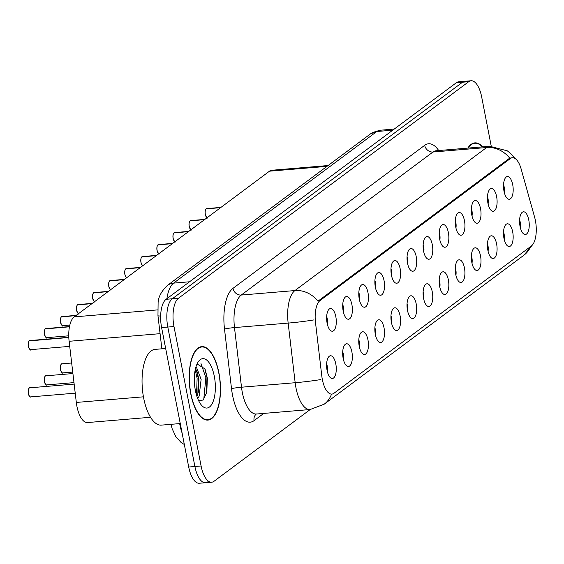 <?xml version="1.0" encoding="UTF-8"?>
<svg xmlns="http://www.w3.org/2000/svg" width="564" height="564" viewBox="0 0 564 564"><rect width="100%" height="100%" fill="white"/><g stroke="black" fill="none" stroke-linecap="round" stroke-linejoin="round"><path stroke-width="0.85" d="M487.916 203.146A11.4 4.766 -94.8 0 1 490.046 189.088A11.4 4.766 -94.8 0 1 496.623 196.653A11.4 4.766 -94.8 0 1 496.264 207.749A11.4 4.766 -94.8 0 1 491.879 210.929A11.4 4.766 -94.8 0 1 487.916 203.146M488.093 203.971A6.838 2.855 85.2 0 0 488.001 198.528A6.838 2.855 85.2 0 0 487.472 196.575M471.835 215.145A11.4 4.766 -94.8 0 1 473.964 201.087A11.4 4.766 -94.8 0 1 480.542 208.645A11.4 4.766 -94.8 0 1 480.183 219.748A11.4 4.766 -94.8 0 1 475.79 222.928A11.4 4.766 -94.8 0 1 471.835 215.145M472.012 215.97A6.838 2.855 85.2 0 0 471.92 210.52A6.838 2.855 85.2 0 0 471.391 208.574M455.754 227.144A11.4 4.766 -94.8 0 1 457.883 213.086A11.4 4.766 -94.8 0 1 464.461 220.644A11.4 4.766 -94.8 0 1 464.101 231.748A11.4 4.766 -94.8 0 1 459.709 234.92A11.4 4.766 -94.8 0 1 455.754 227.144M455.931 227.969A6.838 2.855 85.2 0 0 455.839 222.519A6.838 2.855 85.2 0 0 455.31 220.573M439.673 239.143A11.4 4.766 -94.8 0 1 441.802 225.078A11.4 4.766 -94.8 0 1 448.38 232.643A11.4 4.766 -94.8 0 1 448.02 243.747A11.4 4.766 -94.8 0 1 443.628 246.919A11.4 4.766 -94.8 0 1 439.673 239.143M439.849 239.968A6.838 2.855 85.2 0 0 439.758 234.518A6.838 2.855 85.2 0 0 439.229 232.565M423.592 251.135A11.4 4.766 -94.8 0 1 425.721 237.077A11.4 4.766 -94.8 0 1 432.299 244.642A11.4 4.766 -94.8 0 1 431.939 255.746A11.4 4.766 -94.8 0 1 427.547 258.918A11.4 4.766 -94.8 0 1 423.592 251.135M423.768 251.967A6.838 2.855 85.2 0 0 423.677 246.517A6.838 2.855 85.2 0 0 423.148 244.564M407.511 263.134A11.4 4.766 -94.8 0 1 409.64 249.076A11.4 4.766 -94.8 0 1 416.218 256.641A11.4 4.766 -94.8 0 1 415.858 267.745A11.4 4.766 -94.8 0 1 411.466 270.917A11.4 4.766 -94.8 0 1 407.511 263.134M407.687 263.966A6.838 2.855 85.2 0 0 407.596 258.516A6.838 2.855 85.2 0 0 407.067 256.564M391.43 275.133A11.4 4.766 -94.8 0 1 393.559 261.076A11.4 4.766 -94.8 0 1 400.137 268.64A11.4 4.766 -94.8 0 1 399.777 279.737A11.4 4.766 -94.8 0 1 395.385 282.916A11.4 4.766 -94.8 0 1 391.43 275.133M391.606 275.958A6.838 2.855 85.2 0 0 391.515 270.516A6.838 2.855 85.2 0 0 390.986 268.563M375.349 287.132A11.4 4.766 -94.8 0 1 377.478 273.075A11.4 4.766 -94.8 0 1 384.056 280.632A11.4 4.766 -94.8 0 1 383.696 291.736A11.4 4.766 -94.8 0 1 379.304 294.916A11.4 4.766 -94.8 0 1 375.349 287.132M375.525 287.957A6.838 2.855 85.2 0 0 375.434 282.508A6.838 2.855 85.2 0 0 374.905 280.562M359.268 299.132A11.4 4.766 -94.8 0 1 361.397 285.074A11.4 4.766 -94.8 0 1 367.975 292.631A11.4 4.766 -94.8 0 1 367.615 303.735A11.4 4.766 -94.8 0 1 363.223 306.908A11.4 4.766 -94.8 0 1 359.268 299.132M359.444 299.956A6.838 2.855 85.2 0 0 359.353 294.507A6.838 2.855 85.2 0 0 358.824 292.561M343.187 311.131A11.4 4.766 -94.8 0 1 345.316 297.066A11.4 4.766 -94.8 0 1 351.894 304.63A11.4 4.766 -94.8 0 1 351.534 315.734A11.4 4.766 -94.8 0 1 347.142 318.907A11.4 4.766 -94.8 0 1 343.187 311.131M343.363 311.955A6.838 2.855 85.2 0 0 343.272 306.506A6.838 2.855 85.2 0 0 342.743 304.553M327.106 323.123A11.4 4.766 -94.8 0 1 329.235 309.065A11.4 4.766 -94.8 0 1 335.813 316.63A11.4 4.766 -94.8 0 1 335.453 327.733A11.4 4.766 -94.8 0 1 331.061 330.906A11.4 4.766 -94.8 0 1 327.106 323.123M327.275 323.955A6.838 2.855 85.2 0 0 327.19 318.505A6.838 2.855 85.2 0 0 326.662 316.552M503.997 191.147A11.4 4.766 -94.8 0 1 506.127 177.089A11.4 4.766 -94.8 0 1 512.704 184.654A11.4 4.766 -94.8 0 1 512.345 195.757A11.4 4.766 -94.8 0 1 507.96 198.93A11.4 4.766 -94.8 0 1 503.997 191.147M504.174 191.979A6.838 2.855 85.2 0 0 504.082 186.529A6.838 2.855 85.2 0 0 503.553 184.576M503.976 238.396A11.4 4.766 -94.8 0 1 506.105 224.338A11.4 4.766 -94.8 0 1 512.683 231.903A11.4 4.766 -94.8 0 1 512.323 243.006A11.4 4.766 -94.8 0 1 507.931 246.179A11.4 4.766 -94.8 0 1 503.976 238.396M504.153 239.228A6.838 2.855 85.2 0 0 504.061 233.778A6.838 2.855 85.2 0 0 503.532 231.825M487.895 250.395A11.4 4.766 -94.8 0 1 490.024 236.337A11.4 4.766 -94.8 0 1 496.602 243.902A11.4 4.766 -94.8 0 1 496.242 255.006A11.4 4.766 -94.8 0 1 491.85 258.178A11.4 4.766 -94.8 0 1 487.895 250.395M488.071 251.227A6.838 2.855 85.2 0 0 487.98 245.777A6.838 2.855 85.2 0 0 487.451 243.824M471.814 262.394A11.4 4.766 -94.8 0 1 473.943 248.336A11.4 4.766 -94.8 0 1 480.521 255.894A11.4 4.766 -94.8 0 1 480.161 266.998A11.4 4.766 -94.8 0 1 475.769 270.177A11.4 4.766 -94.8 0 1 471.814 262.394M471.99 263.219A6.838 2.855 85.2 0 0 471.899 257.776A6.838 2.855 85.2 0 0 471.37 255.823M455.733 274.393A11.4 4.766 -94.8 0 1 457.862 260.335A11.4 4.766 -94.8 0 1 464.44 267.893A11.4 4.766 -94.8 0 1 464.08 278.997A11.4 4.766 -94.8 0 1 459.688 282.176A11.4 4.766 -94.8 0 1 455.733 274.393M455.909 275.218A6.838 2.855 85.2 0 0 455.818 269.768A6.838 2.855 85.2 0 0 455.289 267.822M439.652 286.392A11.4 4.766 -94.8 0 1 441.781 272.334A11.4 4.766 -94.8 0 1 448.359 279.892A11.4 4.766 -94.8 0 1 447.999 290.996A11.4 4.766 -94.8 0 1 443.607 294.168A11.4 4.766 -94.8 0 1 439.652 286.392M439.828 287.217A6.838 2.855 85.2 0 0 439.737 281.767A6.838 2.855 85.2 0 0 439.208 279.822M423.571 298.391A11.4 4.766 -94.8 0 1 425.7 284.327A11.4 4.766 -94.8 0 1 432.278 291.891A11.4 4.766 -94.8 0 1 431.918 302.995A11.4 4.766 -94.8 0 1 427.526 306.167A11.4 4.766 -94.8 0 1 423.571 298.391M423.747 299.216A6.838 2.855 85.2 0 0 423.656 293.766A6.838 2.855 85.2 0 0 423.127 291.814M407.49 310.383A11.4 4.766 -94.8 0 1 409.619 296.326A11.4 4.766 -94.8 0 1 416.197 303.89A11.4 4.766 -94.8 0 1 415.837 314.994A11.4 4.766 -94.8 0 1 411.445 318.166A11.4 4.766 -94.8 0 1 407.49 310.383M407.666 311.215A6.838 2.855 85.2 0 0 407.575 305.766A6.838 2.855 85.2 0 0 407.046 303.813M391.409 322.382A11.4 4.766 -94.8 0 1 393.538 308.325A11.4 4.766 -94.8 0 1 400.116 315.889A11.4 4.766 -94.8 0 1 399.756 326.993A11.4 4.766 -94.8 0 1 395.364 330.166A11.4 4.766 -94.8 0 1 391.409 322.382M391.578 323.207A6.838 2.855 85.2 0 0 391.494 317.765A6.838 2.855 85.2 0 0 390.965 315.812M375.328 334.382A11.4 4.766 -94.8 0 1 377.457 320.324A11.4 4.766 -94.8 0 1 384.035 327.881A11.4 4.766 -94.8 0 1 383.675 338.985A11.4 4.766 -94.8 0 1 379.283 342.165A11.4 4.766 -94.8 0 1 375.328 334.382M375.497 335.206A6.838 2.855 85.2 0 0 375.412 329.764A6.838 2.855 85.2 0 0 374.884 327.811M359.24 346.381A11.4 4.766 -94.8 0 1 361.376 332.323A11.4 4.766 -94.8 0 1 367.954 339.88A11.4 4.766 -94.8 0 1 367.594 350.984A11.4 4.766 -94.8 0 1 363.202 354.164A11.4 4.766 -94.8 0 1 359.24 346.381M359.416 347.205A6.838 2.855 85.2 0 0 359.331 341.756A6.838 2.855 85.2 0 0 358.796 339.81M343.159 358.38A11.4 4.766 -94.8 0 1 345.288 344.322A11.4 4.766 -94.8 0 1 351.873 351.88A11.4 4.766 -94.8 0 1 351.513 362.983A11.4 4.766 -94.8 0 1 347.121 366.156A11.4 4.766 -94.8 0 1 343.159 358.38M343.335 359.205A6.838 2.855 85.2 0 0 343.25 353.755A6.838 2.855 85.2 0 0 342.715 351.802M327.078 370.379A11.4 4.766 -94.8 0 1 329.207 356.314A11.4 4.766 -94.8 0 1 335.791 363.879A11.4 4.766 -94.8 0 1 335.432 374.982A11.4 4.766 -94.8 0 1 331.04 378.155A11.4 4.766 -94.8 0 1 327.078 370.379M327.254 371.204A6.838 2.855 85.2 0 0 327.169 365.754A6.838 2.855 85.2 0 0 326.634 363.801M520.057 226.404A11.4 4.766 -94.8 0 1 522.186 212.339A11.4 4.766 -94.8 0 1 528.764 219.904A11.4 4.766 -94.8 0 1 528.405 231.007A11.4 4.766 -94.8 0 1 524.012 234.18A11.4 4.766 -94.8 0 1 520.057 226.404M520.234 227.229A6.838 2.855 85.2 0 0 520.142 221.779A6.838 2.855 85.2 0 0 519.613 219.826M534.623 217.21A20.523 8.573 -94.8 0 1 535.398 220.524A20.523 8.573 -94.8 0 1 531.373 245.982L333.987 393.249A20.523 8.573 -94.8 0 1 331.886 394.088A20.523 8.573 -94.8 0 1 321.797 375.991L315.495 322.481A20.523 8.573 -94.8 0 1 320.063 300.52L510.286 158.597A20.523 8.573 -94.8 0 1 512.387 157.758A20.523 8.573 -94.8 0 1 521.157 169.045L534.623 217.21M150.532 417.275L87.533 422.549A22.8 9.525 -94.8 0 1 76.316 402.442L69.118 341.291A22.8 9.525 -94.8 0 1 74.194 316.883L269.479 171.188A22.8 9.525 -94.8 0 1 271.813 170.257L328.079 165.541M482.685 146.859A36.864 15.404 85.2 0 0 474.853 142.875A36.864 15.404 85.2 0 0 467.796 148.106M218.917 372.853A36.864 15.404 85.2 0 0 201.764 346.62A36.864 15.404 85.2 0 0 190.759 393.855A36.864 15.404 85.2 0 0 207.919 420.088A36.864 15.404 85.2 0 0 218.917 372.853M491.244 146.189L481.677 96.98A22.8 9.525 85.2 0 0 471.067 80.758L464.877 81.272A22.8 9.525 85.2 0 0 462.543 82.21L172.267 298.779A22.8 9.525 85.2 0 0 167.797 327.064L194.897 466.498A22.8 9.525 85.2 0 0 205.507 482.728A22.8 9.525 85.2 0 0 207.841 481.79M320.063 300.52L318.731 300.612L508.954 158.688L511.245 157.835M471.067 80.758A22.8 9.525 85.2 0 0 468.733 81.688L178.457 298.257A22.8 9.525 85.2 0 0 173.987 326.542L201.094 465.984A22.8 9.525 85.2 0 0 211.704 482.206A22.8 9.525 85.2 0 0 214.031 481.275L310.207 409.52M458.68 81.794A22.8 9.525 85.2 0 0 456.354 82.725L166.077 299.294A22.8 9.525 85.2 0 0 161.6 327.578L188.707 467.02A22.8 9.525 85.2 0 0 199.318 483.242L205.507 482.728A22.8 9.525 85.2 0 1 194.897 466.498L167.797 327.064A22.8 9.525 85.2 0 1 172.267 298.779L462.543 82.21A22.8 9.525 85.2 0 1 464.877 81.272L458.68 81.794M206.276 208.743L206.72 208.588A4.561 1.903 85.2 0 0 206.332 208.722L206.22 208.835M206.071 208.941L220.644 207.623M206.332 208.722L220.792 207.51M190.195 220.743L190.639 220.587A4.561 1.903 85.2 0 0 190.251 220.721L190.138 220.834M189.99 220.94L204.563 219.622M190.251 220.721L204.711 219.509M174.114 232.735L174.558 232.587A4.561 1.903 85.2 0 0 174.17 232.721L174.057 232.826M173.909 232.939L188.475 231.621M174.17 232.721L188.63 231.508M158.033 244.734L158.477 244.586A4.561 1.903 85.2 0 0 158.089 244.72L157.976 244.825M157.828 244.938L172.394 243.62M158.089 244.72L172.549 243.507M482.354 146.887A36.484 15.242 85.2 0 0 474.888 143.256A36.484 15.242 85.2 0 0 468.127 148.078M190.907 393.75A36.484 15.242 85.2 0 0 207.883 419.708A36.484 15.242 85.2 0 0 218.776 372.959A36.484 15.242 85.2 0 0 201.792 347.001A36.484 15.242 85.2 0 0 190.907 393.75M165.668 348.503L155.015 349.391A37.999 15.877 85.2 0 0 143.672 398.092A37.999 15.877 85.2 0 0 161.36 425.129L180.254 423.55M195.898 367.086L196.54 367.425L201.129 379.318L199.155 396.104L197.752 398.677M195.468 368.68L196.977 371.331L198.944 379.501L198.26 392.304L196.921 396.407M214.306 376.294A24.781 10.356 85.2 0 0 198.253 361.827A24.781 10.356 85.2 0 0 195.377 390.415A24.781 10.356 85.2 0 0 201.926 405.678A24.781 10.356 85.2 0 0 212.896 402.111A24.781 10.356 85.2 0 0 214.306 376.294M197.879 400.912L203.167 400.017L206.784 392.459L207.376 378.232L205.035 368.983L197.069 363.949M200.988 363.554L205.86 377.605L203.759 399.382M195.193 369.928L197.118 378.331L196.519 395.124M204.725 368.292L206.953 377.513L206.509 393.545M196.357 370.033L198.211 378.24L197.865 393.778M141.952 256.733L142.396 256.578A4.561 1.903 85.2 0 0 142.008 256.712L141.895 256.824M141.747 256.937L156.313 255.619M142.008 256.712L156.468 255.506M125.871 268.732L126.315 268.577A4.561 1.903 85.2 0 0 125.927 268.711L125.814 268.824M125.666 268.929L140.232 267.618M125.927 268.711L140.387 267.498M109.79 280.731L110.234 280.576A4.561 1.903 85.2 0 0 109.846 280.71L109.733 280.823M109.585 280.928L124.15 279.61M109.846 280.71L124.306 279.497M93.709 292.723L94.153 292.575A4.561 1.903 85.2 0 0 93.765 292.709L93.652 292.822M93.504 292.928L108.069 291.609M93.765 292.709L108.225 291.496M77.628 304.722L78.072 304.574A4.561 1.903 85.2 0 0 77.684 304.708L77.571 304.814M77.423 304.927L91.988 303.608M77.684 304.708L92.143 303.495M61.546 316.721L61.991 316.573A4.561 1.903 85.2 0 0 61.603 316.707L61.49 316.813M61.342 316.926L75.907 315.607M61.603 316.707L76.062 315.495M45.465 328.72L45.91 328.565A4.561 1.903 85.2 0 0 45.522 328.699L45.409 328.812M45.261 328.925L69.464 326.796M45.522 328.699L69.478 326.697M29.384 340.719L29.829 340.564A4.561 1.903 85.2 0 0 29.441 340.698L29.328 340.811M29.18 340.917L68.808 337.505M29.441 340.698L68.801 337.406M510.286 158.597L508.925 158.717M326.965 166.373L269.479 171.188M157.61 309.897L74.194 316.883M160.077 333.669L69.118 341.291M143.432 396.823L76.316 402.442M263.748 413.412L254.096 420.617A7.6 6.683 53.3 0 1 256.296 414.054M254.096 420.617A37.999 15.877 -94.8 0 1 232.523 395.131A37.999 15.877 -94.8 0 1 231.515 388.659L224.5 329.038A37.999 15.877 -94.8 0 1 232.96 288.366L424.685 145.322A37.999 15.877 -94.8 0 1 438.7 150.546M320.846 379.551A26.6 1.939 173.3 0 1 295.169 382.716L241.505 387.214A30.4 12.704 85.2 0 0 242.308 392.389A30.4 12.704 85.2 0 0 256.451 414.025L256.43 413.948M331.519 394.116A26.6 23.385 53.3 0 1 324.201 404.184L310.122 409.527A30.4 12.704 -94.8 0 1 295.98 387.898A30.4 12.704 -94.8 0 1 295.169 382.716L288.155 323.094A30.4 12.704 -94.8 0 1 294.923 290.559L486.647 147.514A26.6 23.385 53.3 0 1 509.771 158.216M318.047 301.261A26.6 23.385 -126.7 0 0 294.923 290.559L241.251 295.05A30.4 12.704 85.2 0 0 234.483 327.585L241.505 387.214A7.6 0.557 -6.7 0 0 231.515 388.659M313.697 319.943A26.6 1.939 173.3 0 1 288.155 323.094L234.483 327.585A7.6 0.557 -6.7 0 0 224.5 329.038M424.685 145.322A7.6 6.683 53.3 0 0 432.976 152.012L486.647 147.514A30.4 12.704 -94.8 0 1 489.756 146.266L436.085 150.764A30.4 12.704 85.2 0 0 432.976 152.012L241.251 295.05A7.6 6.683 53.3 0 1 232.96 288.366M532.247 245.185L523.914 255.189A26.6 23.385 -126.7 0 0 530.703 246.482M201.094 465.984L188.707 467.02M468.733 81.688L456.354 82.725M178.457 298.257L166.077 299.294M173.987 326.542L161.6 327.578M179.669 423.599A30.4 12.704 85.2 0 0 179.888 424.791A30.4 12.704 85.2 0 0 182.101 433.06M160.641 315.995A15.2 1.107 173.3 0 1 157.962 315.685L158.103 302.896C158.272 297.129 161.353 291.32 167.353 285.454L370.555 133.851L379.932 130.263A30.4 12.704 85.2 0 0 376.822 131.511L392.755 130.171M370.555 133.851A15.2 13.367 53.3 0 1 376.822 131.511L173.62 283.114L189.553 281.781M167.353 285.454A15.2 13.367 53.3 0 1 173.62 283.114A30.4 12.704 85.2 0 0 166.923 298.659M206.184 208.835A4.561 1.903 85.2 0 0 205.359 214.433A4.561 1.903 85.2 0 0 207.199 217.655M206.509 217.175A4.406 1.84 -94.8 0 1 205.289 214.433M205.282 214.398A4.406 1.84 -94.8 0 1 205.846 209.244M190.103 220.834A4.561 1.903 85.2 0 0 189.278 226.432A4.561 1.903 85.2 0 0 191.118 229.647M190.428 229.174A4.406 1.84 -94.8 0 1 189.208 226.425M191.4 229.675C191.358 230.796 190.625 229.71 189.187 226.418A4.406 1.84 -94.8 0 1 189.765 221.243M174.022 232.833A4.561 1.903 85.2 0 0 173.197 238.431A4.561 1.903 85.2 0 0 175.037 241.646M174.346 241.173A4.406 1.84 -94.8 0 1 173.127 238.424C172.81 235.653 173.092 233.799 173.952 232.862M173.12 238.396A4.406 1.84 -94.8 0 1 173.684 233.242M157.941 244.832A4.561 1.903 85.2 0 0 157.116 250.423A4.561 1.903 85.2 0 0 158.956 253.645M158.265 253.173A4.406 1.84 -94.8 0 1 157.046 250.423C156.729 247.652 157.011 245.798 157.871 244.861M157.039 250.395A4.406 1.84 -94.8 0 1 157.603 245.241M141.853 256.832A4.561 1.903 85.2 0 0 141.035 262.422A4.561 1.903 85.2 0 0 142.875 265.644M142.184 265.165A4.406 1.84 -94.8 0 1 140.965 262.422M140.958 262.394A4.406 1.84 -94.8 0 1 141.522 257.24M125.772 268.824A4.561 1.903 85.2 0 0 124.954 274.421A4.561 1.903 85.2 0 0 126.794 277.643M126.103 277.164A4.406 1.84 -94.8 0 1 124.884 274.421M124.877 274.393A4.406 1.84 -94.8 0 1 125.441 269.232M109.691 280.823A4.561 1.903 85.2 0 0 108.873 286.42A4.561 1.903 85.2 0 0 110.713 289.642M110.022 289.163A4.406 1.84 -94.8 0 1 108.803 286.42M108.796 286.385A4.406 1.84 -94.8 0 1 109.36 281.232M60.517 369.653C60.01 364.034 61.8 363.561 61.97 363.822A4.561 1.903 85.2 0 0 60.609 369.667A4.561 1.903 85.2 0 0 62.731 372.91C62.343 373.657 61.61 372.571 60.517 369.653A4.406 1.84 -94.8 0 0 61.751 372.409M60.531 369.631A4.406 1.84 -94.8 0 1 61.088 364.478M44.436 381.645C43.929 376.033 45.719 375.561 45.888 375.814A4.561 1.903 85.2 0 0 44.528 381.659A4.561 1.903 85.2 0 0 46.65 384.909C46.262 385.656 45.529 384.57 44.436 381.645A4.406 1.84 -94.8 0 0 45.67 384.408M44.45 381.631A4.406 1.84 -94.8 0 1 45.007 376.477M29.807 387.813A4.561 1.903 85.2 0 0 28.447 393.658A4.561 1.903 85.2 0 0 30.569 396.901C30.181 397.648 29.441 396.562 28.355 393.644C27.848 388.032 29.638 387.56 29.807 387.813L74.159 384.098M28.369 393.63A4.406 1.84 -94.8 0 1 28.926 388.469M29.589 396.4A4.406 1.84 -94.8 0 1 28.369 393.658M93.61 292.822A4.561 1.903 85.2 0 0 92.792 298.419A4.561 1.903 85.2 0 0 94.632 301.634M93.941 301.162A4.406 1.84 -94.8 0 1 92.722 298.412M94.914 301.662C94.872 302.783 94.132 301.698 92.7 298.405A4.406 1.84 -94.8 0 1 93.272 293.231M77.529 304.821A4.561 1.903 85.2 0 0 76.711 310.419A4.561 1.903 85.2 0 0 78.551 313.633M77.86 313.161A4.406 1.84 -94.8 0 1 76.641 310.411C76.323 307.641 76.605 305.787 77.458 304.849M76.633 310.383A4.406 1.84 -94.8 0 1 77.19 305.23M61.448 316.82A4.561 1.903 85.2 0 0 60.63 322.411A4.561 1.903 85.2 0 0 62.752 325.661C62.71 326.782 61.97 325.696 60.538 322.397C60.242 319.64 60.524 317.786 61.377 316.848M61.779 325.16A4.406 1.84 -94.8 0 1 60.552 322.382A4.406 1.84 -94.8 0 1 61.109 317.229M45.367 328.812A4.561 1.903 85.2 0 0 44.549 334.41A4.561 1.903 85.2 0 0 46.671 337.66C46.629 338.781 45.888 337.695 44.457 334.396C44.161 331.632 44.443 329.785 45.296 328.847M45.698 337.152A4.406 1.84 -94.8 0 1 44.471 334.382A4.406 1.84 -94.8 0 1 45.028 329.228M29.286 340.811A4.561 1.903 85.2 0 0 28.468 346.409A4.561 1.903 85.2 0 0 30.59 349.652C30.548 350.78 29.807 349.694 28.376 346.395C28.08 343.631 28.362 341.784 29.215 340.839M29.617 349.151A4.406 1.84 -94.8 0 1 28.39 346.409M28.39 346.381A4.406 1.84 -94.8 0 1 28.947 341.22M512.387 157.758L510.829 157.892M514.946 158.435L510.476 153.309L507.311 150.842L489.756 146.266M324.201 404.184L523.914 255.189M211.704 482.206L205.507 482.728M310.122 409.527L256.451 414.025M379.932 130.263L394.243 129.064M161.861 348.82L157.962 315.685M170.977 424.325L172.161 428.746L175.827 436.628L181.016 442.402L184.329 444.517M207.481 217.676C207.439 218.804 206.706 217.711 205.268 214.419C204.972 211.655 205.254 209.808 206.114 208.863M206.72 208.588L220.947 207.397M190.639 220.587L204.866 219.396M189.187 226.418C188.891 223.654 189.173 221.8 190.033 220.862M175.319 241.674C175.277 242.795 174.544 241.709 173.106 238.417M174.558 232.587L188.785 231.395M159.238 253.673C159.196 254.794 158.463 253.708 157.025 250.409M158.477 244.586L172.704 243.394M472.688 143.439L474.888 143.256M205.684 419.891L207.883 419.708M199.593 347.184L201.792 347.001M143.157 265.672C143.115 266.793 142.382 265.707 140.944 262.408C140.647 259.644 140.929 257.797 141.79 256.86M142.396 256.578L156.623 255.386M127.076 277.664C127.034 278.792 126.301 277.707 124.863 274.407C124.566 271.644 124.848 269.796 125.709 268.852M126.315 268.577L140.542 267.385M110.995 289.663C110.953 290.791 110.213 289.699 108.782 286.406C108.485 283.643 108.767 281.796 109.627 280.851M110.234 280.576L124.461 279.384M61.97 363.822L71.677 363.004M62.731 372.91L72.742 372.071M45.888 375.814L72.918 373.551M46.65 384.909L73.983 382.618M30.569 396.901L75.224 393.164M94.153 292.575L108.38 291.384M92.7 298.405C92.404 295.642 92.686 293.788 93.546 292.85M78.833 313.662C78.791 314.782 78.051 313.697 76.619 310.404M78.072 304.574L92.299 303.383M62.752 325.661L69.837 325.068M61.991 316.573L76.218 315.382M46.671 337.66L68.752 335.806M45.91 328.565L69.499 326.591M30.59 349.652L69.717 346.374M29.829 340.564L68.794 337.3"/></g></svg>
